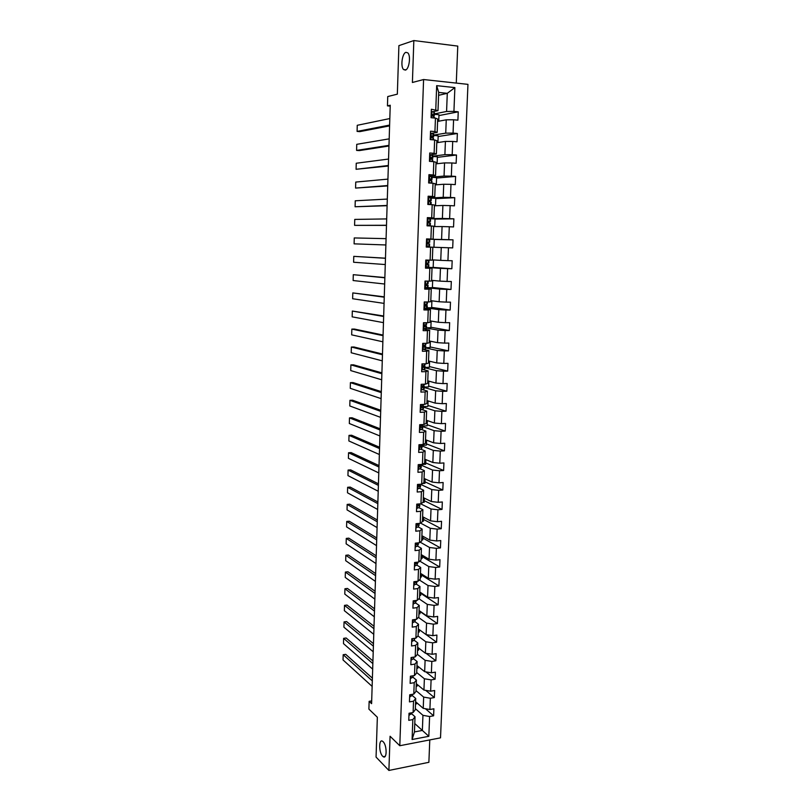 <?xml version="1.0" encoding="UTF-8"?>
<svg xmlns="http://www.w3.org/2000/svg" width="811" height="811" viewBox="0 0 811 811"><rect width="100%" height="100%" fill="white"/><g stroke="black" fill="none" stroke-linecap="round" stroke-linejoin="round"><path stroke-width="1.22" d="M405.368 70.101L403.584 69.543C400.34 66.695 402.185 53.161 405.956 52.33L407.811 52.887C411.086 55.797 409.119 69.472 405.368 70.101M382.65 756.227C378.747 752.598 378.707 738.415 382.61 741.295L383.127 741.72C387.05 745.228 387.131 759.603 383.218 756.704L382.65 756.227M456.279 83.087L457.769 46.095L413.833 40.55L398.9 45.639L397.339 94.157L387.739 96.56L387.455 105.876L390.203 106.129M440.515 737.848L467.957 84.364L423.585 79.529L399.793 745.725L440.515 737.848M399.793 745.725L390.071 736.256L388.895 770.45L428.877 762.31L429.779 739.926M388.895 770.45L376.061 757.089L377.348 717.238L368.904 709.118L369.137 701.333L371.6 703.654L390.233 105.227L387.455 105.876M438.589 95.323L447.287 93.316L438.7 92.434L438.001 110.651L431.361 109.252L431.046 117.707L435.446 118.112L434.939 131.564L430.55 131.189L430.235 139.593L434.625 139.958L434.128 153.33L429.739 152.995L429.435 161.348L433.814 161.663L433.317 174.963L428.938 174.669L428.634 182.972L433.003 183.245L432.506 196.455L428.147 196.211L427.843 204.463L432.192 204.686L431.705 217.814L427.356 217.622L427.052 225.823L431.391 226.005L430.905 239.052L426.566 238.9L426.262 247.041L430.6 247.183L430.114 260.159L425.785 260.047L425.491 268.147L429.81 268.238L429.323 281.133L425.005 281.062L424.711 289.111L429.019 289.172L428.532 301.986L424.234 301.956L423.94 309.954L428.238 309.974L427.762 322.717L423.464 322.727L423.17 330.675L427.458 330.655L426.981 343.317L422.703 343.367L422.409 351.275L426.687 351.204L426.211 363.794L421.943 363.886L421.659 371.742L425.917 371.641L425.451 384.15L421.193 384.282L420.909 392.088L425.157 391.946L424.69 404.385L420.443 404.547L420.159 412.312L424.396 412.13L423.93 424.498L419.703 424.7L419.409 432.425L423.646 432.202L423.18 444.499L418.963 444.742L418.679 452.416L422.896 452.153L422.43 464.368L418.223 464.652L417.939 472.286L422.146 471.992L421.69 484.137L417.493 484.451L417.209 492.034L421.406 491.699L420.95 503.783L416.763 504.138L416.479 511.67L420.666 511.305L420.22 523.308L416.043 523.703L415.759 531.195L419.936 530.789L419.49 542.731L415.323 543.157L415.039 550.608L419.206 550.162L418.76 562.033L414.603 562.499L414.33 569.9L418.486 569.423L418.04 581.223L413.894 581.72L413.62 589.09L417.766 588.573L417.32 600.302L413.184 600.839L412.921 608.159L417.047 607.621L416.611 619.28L412.485 619.847L412.211 627.126L416.337 626.548L415.901 638.145L411.785 638.744L411.522 645.982L415.627 645.363L415.191 656.9L411.086 657.528L410.822 664.726L414.928 664.087L414.492 675.543L410.396 676.212L410.133 683.369L414.228 682.69L413.792 694.084L409.717 694.784L409.454 701.9L413.529 701.191L413.103 712.524L409.028 713.254L408.764 720.33L412.84 719.59L412.089 739.52L428.826 736.307L422.359 730.437L422.947 715.322L415.333 708.632M435.771 109.667L436.673 85.652L454.88 87.598L453.927 111.411L458.245 111.827L438.954 115.578M428.826 736.307L429.617 716.518L433.611 715.799L433.895 708.794L429.901 709.513L430.357 698.261L434.351 697.561L434.645 690.516L430.641 691.205L431.097 679.892L435.101 679.223L435.395 672.147L431.381 672.795L431.837 661.421L435.852 660.783L436.146 653.666L432.121 654.284L432.577 642.839L436.612 642.241L436.906 635.084L432.871 635.672L433.327 624.156L437.372 623.588L437.666 616.39L433.621 616.948L434.088 605.371L438.143 604.834L438.437 597.595L434.382 598.112L434.848 586.475L438.903 585.968L439.207 578.689L435.142 579.176L435.608 567.467L439.684 567.001L439.978 559.671L435.902 560.127L436.379 548.348L440.454 547.912L440.758 540.552L436.673 540.967L437.149 529.117L441.245 528.721L441.549 521.311L437.443 521.696L437.93 509.784L442.025 509.42L442.33 501.968L438.224 502.313L438.71 490.331L442.816 490.006L443.13 482.504L439.004 482.819L439.491 470.765L443.617 470.481L443.921 462.939L439.795 463.213L440.282 451.088L444.418 450.835L444.732 443.252L440.586 443.485L441.083 431.29L445.229 431.077L445.533 423.443L441.387 423.646L441.873 411.38L446.03 411.207L446.344 403.523L442.188 403.696L442.684 391.348L446.851 391.216L447.165 383.491L442.988 383.613L443.495 371.205L447.672 371.103L447.986 363.338L443.799 363.419L444.306 350.94L448.493 350.869L448.818 343.063L444.621 343.114L445.127 330.553L449.324 330.523L449.649 322.666L445.442 322.677L445.949 310.035L450.156 310.055L450.48 302.148L446.263 302.118L446.78 289.405L450.997 289.456L451.321 281.508L447.094 281.437L447.611 268.644L451.849 268.745L452.173 260.747L447.936 260.635L448.453 247.76L452.69 247.902L453.025 239.853L448.777 239.701L449.294 226.756L453.552 226.938L453.876 218.838L449.618 218.646L450.146 205.619L454.413 205.842L454.738 197.691L450.47 197.458L450.997 184.35L455.275 184.614L455.61 176.423L451.332 176.139L451.859 162.96L456.147 163.264L456.481 155.023L452.193 154.698L452.72 141.438L457.019 141.783L457.363 133.491L453.055 133.116L453.592 119.775L457.901 120.17L458.245 111.827M435.446 118.112L437.687 119.035L437.18 132.406L432.091 133.247M437.595 121.417L446.253 119.815L445.736 133.136L433.682 135.082M437.18 132.406L434.939 131.564M453.592 119.775L446.253 119.815M453.055 133.116L445.736 133.136M434.625 139.958L436.865 140.729L436.359 154.019L430.722 154.739M436.794 142.695L445.411 141.428L444.894 154.658L432.892 156.158M436.359 154.019L434.128 153.33M452.72 141.438L445.411 141.428M452.193 154.698L444.894 154.658M433.814 161.663L436.044 162.291L435.548 175.5L428.887 176.099M435.983 163.852L444.57 162.91L444.053 176.058L432.111 177.112M435.548 175.5L433.317 174.963M451.859 162.96L444.57 162.91M451.332 176.139L444.053 176.058M433.003 183.245L435.233 183.732L434.737 196.85L428.107 197.205M435.193 184.888L443.729 184.249L443.222 197.326L431.29 197.935L431.229 200.53M434.737 196.85L432.506 196.455M450.997 184.35L443.729 184.249M450.47 197.458L443.222 197.326M432.192 204.686L434.422 205.031L433.936 218.078L427.336 218.179M434.402 205.781L442.897 205.467L442.39 218.463L428.877 218.666M433.936 218.078L431.705 217.814M450.146 205.619L442.897 205.467M449.618 218.646L442.39 218.463M431.391 226.005L433.621 226.208L433.135 239.174L426.566 239.032M433.611 226.563L442.076 226.563L441.569 239.478L426.556 239.144L428.461 239.184L428.441 239.711M433.135 239.174L430.905 239.052M449.294 226.756L442.076 226.563M448.777 239.701L441.569 239.478M430.114 260.159L432.334 260.138L432.831 247.254L426.272 247.01L441.255 247.527L440.748 260.361L432.344 259.875M432.831 247.254L430.6 247.183M448.453 247.76L441.255 247.527M447.936 260.635L440.748 260.361M429.323 281.133L431.543 280.981L432.03 268.167L425.501 267.691M433.459 259.936L433.165 267.549L425.522 267.275L440.444 268.36L439.937 281.123L431.574 280.332M432.03 268.167L429.81 268.238M447.611 268.644L440.444 268.36M447.094 281.437L439.937 281.123M428.532 301.986L430.763 301.692L431.249 288.959L424.741 288.25M427.792 287.783L439.633 289.071L439.136 301.753L430.803 300.668M431.249 288.959L429.019 289.172M446.78 289.405L439.633 289.071M446.263 302.118L439.136 301.753M427.762 322.717L429.982 322.291L430.459 309.63L423.991 308.677M427.204 307.977L438.822 309.66L438.335 322.271L430.033 320.882M430.459 309.63L428.238 309.974M445.949 310.035L438.822 309.66M445.442 322.677L438.335 322.271M426.981 343.317L429.201 342.759L429.678 330.178L424.072 329.144M426.454 328.039L438.021 330.128L437.534 342.658L429.272 340.985M429.678 330.178L427.458 330.655M445.127 330.553L438.021 330.128M444.621 343.114L437.534 342.658M426.211 363.794L428.431 363.105L428.907 350.595L423.94 349.5M425.714 347.98L437.23 350.474L436.744 362.933L428.512 360.966M428.907 350.595L426.687 351.204M444.306 350.94L437.23 350.474M443.799 363.419L436.744 362.933M425.451 384.15L427.671 383.329L428.137 370.901L423.555 369.725M424.974 367.799L436.44 370.698L435.953 383.086L427.762 380.835M428.137 370.901L425.917 371.641M443.495 371.205L436.44 370.698M442.988 383.613L435.953 383.086M424.69 404.385L426.9 403.442L427.377 391.074L423.048 389.807M424.234 387.506L435.649 390.801L435.162 403.118L427.012 400.583M427.377 391.074L425.157 391.946M442.684 391.348L435.649 390.801M442.188 403.696L435.162 403.118M423.93 424.498L426.15 423.423L426.616 411.136L422.45 409.768M423.494 407.112L434.868 410.792L434.392 423.028L426.272 420.22M426.616 411.136L424.396 412.13M441.873 411.38L434.868 410.792M441.387 423.646L434.392 423.028M423.18 444.499L425.39 443.303L425.856 431.087L421.821 429.607M422.764 426.596L434.088 430.661L433.611 442.826L425.532 439.744M425.856 431.087L423.646 432.202M441.083 431.29L434.088 430.661M440.586 443.485L433.611 442.826M422.43 464.368L424.64 463.051L425.106 450.916L421.162 449.324M422.044 445.969L433.317 450.409L432.841 462.513L424.792 459.158M425.106 450.916L422.896 452.153M440.282 451.088L433.317 450.409M439.795 463.213L432.841 462.513M421.69 484.137L423.9 482.697L424.356 470.623L420.473 468.93M421.325 465.23L432.547 470.056L432.081 482.079L424.062 478.46M424.356 470.623L422.146 471.992M439.491 470.765L432.547 470.056M439.004 482.819L432.081 482.079M420.95 503.783L423.16 502.222L423.616 490.219L419.784 488.404M420.605 484.38L431.787 489.58L431.32 501.533L423.332 497.65M423.616 490.219L421.406 491.699M438.71 490.331L431.787 489.58M438.224 502.313L431.32 501.533M420.22 523.308L422.419 521.635L422.876 509.703L419.084 507.767L419.875 503.874M420.656 503.803L431.026 508.984L430.56 520.875L422.612 516.729M422.876 509.703L420.666 511.305M437.93 509.784L431.026 508.984M437.443 521.696L430.56 520.875M419.49 542.731L421.69 540.937L422.146 529.066L418.375 527.018M420.524 523.075L430.266 528.285L429.81 540.106L421.892 535.706M422.146 529.066L419.936 530.789M437.149 529.117L430.266 528.285M436.673 540.967L429.81 540.106M418.76 562.033L420.96 560.127L421.406 548.327L417.675 546.168M420.189 542.153L429.516 547.476L429.06 559.225L421.173 554.572M421.406 548.327L419.206 550.162M436.379 548.348L429.516 547.476M435.902 560.127L429.06 559.225M418.04 581.223L420.24 579.206L420.686 567.477L416.976 565.196M419.804 561.131L428.776 566.554L428.309 578.243L420.463 573.326M420.686 567.477L418.486 569.423M435.608 567.467L428.776 566.554M435.142 579.176L428.309 578.243M417.32 600.302L419.52 598.173L419.966 586.515L416.276 584.113M419.378 579.997L428.026 585.522L427.569 597.139L419.753 591.979M419.966 586.515L417.766 588.573M434.848 586.475L428.026 585.522M434.382 598.112L427.569 597.139M416.611 619.28L418.811 617.029L419.246 605.442L415.587 602.928M418.922 598.751L427.296 604.388L426.839 615.934L419.054 610.521M419.246 605.442L417.047 607.621M434.088 605.371L427.296 604.388M433.621 616.948L426.839 615.934M415.901 638.145L418.091 635.783L418.527 624.257L414.897 621.642M418.446 617.394L426.556 623.132L426.11 634.628L418.354 628.971M418.527 624.257L416.337 626.548M433.327 624.156L426.556 623.132M432.871 635.672L426.11 634.628M415.191 656.9L417.391 654.426L417.827 642.971L414.208 640.244M417.949 635.936L425.826 641.785L425.38 653.21L417.655 647.31M417.827 642.971L415.627 645.363M432.577 642.839L425.826 641.785M432.121 654.284L425.38 653.21M414.492 675.543L416.682 672.968L417.118 661.573L413.529 658.735M417.391 654.335L425.106 660.326L424.66 671.68L416.966 665.547M417.118 661.573L414.928 664.087M431.837 661.421L425.106 660.326M431.381 672.795L424.66 671.68M413.792 694.084L415.982 691.408L416.418 680.074L412.84 677.124M416.702 672.532L424.376 678.756L423.94 690.049L416.276 683.683M416.418 680.074L414.228 682.69M431.097 679.892L424.376 678.756M430.641 691.205L423.94 690.049M413.103 712.524L415.293 709.737L415.719 698.474L412.16 695.412M416.013 690.637L423.666 697.095L423.22 708.327L415.597 701.718M415.719 698.474L413.529 701.191M430.357 698.261L423.666 697.095M429.901 709.513L423.22 708.327M412.089 739.52L414.451 731.927L415.029 716.762L411.491 713.599M414.766 723.554L422.359 730.437L414.451 731.927M415.029 716.762L412.84 719.59M429.617 716.518L422.947 715.322M413.833 40.55L412.404 82.489L423.585 79.529M371.681 700.897L369.137 701.333M438.001 110.651L433.236 111.624M434.473 113.885L446.577 111.472L447.287 93.316L454.88 87.598M438.7 92.434L436.673 85.652M453.927 111.411L446.577 111.472M433.611 715.799L425.4 708.713M416.601 702.59L416.55 703.857L415.506 704.049M417.29 684.525L417.229 686.035L416.185 686.218M434.351 697.561L425.663 690.354M417.979 666.358L417.918 668.112L416.864 668.284M435.101 679.223L425.887 671.883M418.679 648.09L418.598 650.098L417.543 650.25M435.852 660.783L426.059 653.311M419.378 629.721L419.287 631.972L418.233 632.124M436.612 642.241L426.18 634.638M420.078 611.241L419.986 613.755L418.922 613.897M437.372 623.588L420.068 611.555M420.787 592.659L420.686 595.426L419.622 595.568M438.143 604.834L420.767 593.338M421.497 573.975L421.385 577.006L420.321 577.128M438.903 585.968L421.456 575.019M422.217 555.18L422.095 558.475L421.021 558.597M439.684 567.001L422.166 556.599M422.936 536.284L422.795 539.842L421.73 539.954M440.454 547.912L422.866 538.068M423.656 517.276L423.514 521.108L422.44 521.209M441.245 528.721L423.575 519.435M424.386 498.167L424.234 502.262L422.947 502.374M442.025 509.42L424.285 500.701M425.116 478.936L424.954 483.315L422.693 483.488M442.816 490.006L425.005 481.866M425.856 459.604L425.674 464.257L421.071 464.561M443.617 470.481L425.724 462.919M426.596 440.15L426.404 445.087L422.024 445.34M444.418 450.835L426.454 443.87M427.336 420.595L427.144 425.816L422.795 426.028M445.229 431.077L427.184 424.711M428.086 400.918L427.884 406.423L423.514 406.605M446.03 411.207L427.914 405.439M428.847 381.129L428.624 386.928L424.244 387.07M446.851 391.216L428.654 386.056M429.597 361.23L429.374 367.312L424.984 367.413M447.672 371.103L429.394 366.562M430.367 341.208L430.124 347.595L425.724 347.655M448.493 350.869L430.144 346.956M425.248 325.586L425.268 325.049M431.128 321.065L430.874 327.756L426.464 327.776M449.324 330.523L430.894 327.249M425.998 305.341L426.028 304.53M431.898 300.81L431.634 307.805L427.215 307.785M450.156 310.055L431.645 307.41M426.758 284.975L426.799 283.901M432.679 280.434L432.395 287.733L427.965 287.672M450.997 289.456L432.405 287.469M427.519 264.498L427.569 263.139M451.849 268.745L433.175 267.407M452.69 247.902L426.272 246.98M428.167 247.051L428.188 246.422M428.289 243.868L428.34 242.296M433.946 247.243L434.24 239.397L428.461 239.184M453.025 239.853L434.24 239.438M434.726 226.563L435.02 218.929L428.968 218.666M429.07 222.873L429.12 221.565M453.876 218.838L435.01 219.092M429.86 201.746L429.891 200.702M435.517 205.741L435.801 198.33L431.32 198.087M454.738 197.691L435.791 198.634M430.651 180.488L430.671 179.718M436.318 184.796L436.592 177.619L432.101 177.335M455.61 176.423L436.571 178.055M437.119 163.731L437.382 156.787L432.881 156.452M456.481 155.023L437.362 157.354M437.93 142.533L438.183 135.822L433.672 135.447M457.363 133.491L438.153 136.522M438.741 121.204L438.984 114.736L434.463 114.31M408.977 714.795L411.38 714.004L411.714 712.778M372.137 686.4L343.043 659.951L343.185 654.72L345.709 654.345L372.391 678.158M372.31 680.875L343.185 654.72M409.646 696.527L412.059 695.787L412.475 694.317M372.675 669.136L343.479 643.61L343.621 638.358L346.155 637.993L372.928 660.965M372.847 663.58L343.621 638.358M410.325 678.148L412.748 677.459L413.235 675.745M373.212 651.77L343.915 627.187L344.057 621.905L346.591 621.561L373.465 643.67M373.384 646.185L344.057 621.905M411.015 659.678L413.438 659.039L414.015 657.082M373.759 634.314L344.361 610.683L344.493 605.371L347.037 605.057L374.003 626.295M373.932 628.697L344.493 605.371M412.11 657.376L413.164 657.214M411.694 641.095L414.127 640.508L414.796 638.338M374.307 616.765L344.797 594.098L344.939 588.756L347.483 588.451L374.55 608.818M374.479 611.119L344.939 588.756M412.698 638.612L414.127 638.399M412.393 622.412L414.826 621.865L415.556 619.422M374.854 599.126L345.243 577.422L345.385 572.059L347.939 571.775L375.098 591.249M375.027 593.449L345.385 572.059M413.357 619.726L413.924 620.243L414.938 619.513M413.924 620.243L413.367 619.837L413.924 620.243M413.083 603.617L415.526 603.12L416.256 600.444M375.402 581.386L345.689 560.665L345.831 555.282L348.385 555.008L375.645 573.59M375.584 575.678L345.831 555.282M414.066 600.728L414.634 601.448L415.719 600.515M413.782 584.711L416.225 584.265L416.895 582.399M375.959 563.554L346.135 543.826L346.277 538.413L348.842 538.159L376.203 555.829M376.142 557.816L346.277 538.413M414.837 581.609L415.333 582.551L416.509 581.406M414.482 565.703L416.935 565.308L417.695 562.155M376.517 545.621L346.581 526.897L346.723 521.453L349.298 521.23L376.76 537.977M376.699 539.852L346.723 521.453M415.668 562.378L416.043 563.544L417.32 562.195M415.191 546.584L417.645 546.239L418.415 542.833M377.085 527.596L347.037 509.886L347.179 504.412L349.754 504.199L377.318 520.033M377.257 521.797L347.179 504.412M416.651 543.015L416.753 544.434L418.152 542.863M415.901 527.353L418.364 527.059L419.145 523.409M377.642 509.47L347.493 492.784L347.635 487.289L350.22 487.097L377.875 501.989M377.825 503.641L347.635 487.289M418.202 523.5L417.412 523.754L417.472 525.204L419.003 523.43M416.621 508.01L419.084 507.767L419.865 503.874M378.21 491.243L347.949 475.601L348.091 470.066L350.687 469.893L378.443 483.843M378.392 485.383L348.091 470.066M417.837 504.624L417.604 505.131M419.226 503.925L418.111 504.422L418.192 505.861L419.175 505.415M418.04 488.891L417.341 488.557L419.804 488.364L420.605 484.502M378.788 472.925L348.406 458.327L348.548 452.761L351.153 452.609L379.011 465.595M378.97 467.035L348.548 452.761M420.068 484.258L418.811 484.968L418.912 486.418L419.895 486.002L420.554 484.218M418.648 485.069L418.324 485.738M418.06 468.981L420.534 468.849L421.325 465.088M418.77 469.326L418.06 469.022M379.355 454.505L348.862 440.961L349.014 435.375L351.619 435.233L379.578 447.256M379.538 448.574L349.014 435.375M419.51 465.402L419.642 466.852L420.625 466.467L420.95 464.47L419.054 466.224M418.79 449.304L421.264 449.223L422.055 445.563M419.5 449.659L418.79 449.365M379.933 435.973L349.328 423.504L349.48 417.888L352.086 417.777L380.156 428.816M380.116 430.012L349.48 417.888M421.842 444.57L420.22 445.726L420.372 447.175L421.355 446.831L422.065 445.482L421.619 444.955M420.311 445.685L419.784 446.587M419.52 429.506L422.004 429.475L422.795 425.937M420.23 429.86L419.52 429.607M380.511 417.351L349.794 405.956L349.946 400.31L352.562 400.218L380.734 410.275M380.704 411.359L349.946 400.31M422.784 424.558L420.939 425.937L421.112 427.377L422.095 427.073L422.795 425.856L422.278 425.339M421.132 425.856L420.524 426.829M420.26 409.585L422.744 409.616L423.535 406.179M420.97 409.96L420.25 409.717M381.099 398.617L350.261 388.317L350.413 382.65L353.038 382.569L381.312 391.632M381.282 392.595L350.413 382.65M423.595 404.425L422.896 405.662L421.659 406.027L421.852 407.467L422.835 407.193L423.535 406.108L422.926 405.612M421.821 405.946L421.274 406.96M421 389.554L423.494 389.645L424.275 386.32M421.71 389.939L420.99 389.726M381.687 379.781L350.737 370.586L350.889 364.889L353.515 364.828L381.9 372.878M381.869 373.719L350.889 364.889M424.356 384.181L423.646 385.661L422.379 385.995L422.592 387.435L424.234 386.411L423.484 385.752M422.409 385.975L422.024 386.969M421.74 369.4L424.244 369.552L425.025 366.329M422.46 369.796L421.74 369.603M382.275 360.844L351.204 352.765L351.356 347.037L353.991 346.996L382.488 354.032M382.468 354.752L351.356 347.037M425.116 363.815L424.396 365.538L423.109 365.852L423.342 367.292L424.974 366.41L423.717 365.71M422.987 365.964L422.795 366.866M422.49 349.125L424.994 349.338L425.775 346.236M423.21 349.531L422.48 349.369M382.863 341.796L351.68 334.852L351.842 329.094L354.478 329.073L383.076 335.075M383.056 335.673L351.842 329.094M425.734 346.297L423.829 345.587L424.092 347.027L425.734 346.297L425.643 348.75M423.606 345.871L423.565 346.642M425.887 343.327L425.785 344.746L423.849 345.577M423.251 328.739L426.393 328.536L426.535 326.012M423.96 329.144L423.241 329.013M383.461 322.646L352.167 316.848L352.319 311.049L383.674 316.006M383.654 316.483L352.319 311.049M423.96 322.717L423.454 323.001M426.545 324.501L426.616 322.717L426.545 324.501L424.589 325.191L424.852 326.64L426.485 326.063L424.366 325.454M424.275 325.687L424.842 325.921L424.356 326.306M424.001 308.221L427.154 308.2L427.296 305.676M424.721 308.636L423.991 308.535M384.059 303.385L352.643 298.742L352.795 292.913L384.272 296.846M424.346 301.956L426.728 301.976M384.252 297.191L352.795 292.913M424.964 302.037L424.214 302.452M427.438 301.976L427.306 304.145L425.329 304.683L425.613 306.132L427.245 305.717L425.025 305.23M424.771 287.581L427.965 287.692L428.056 285.219L425.795 284.894M425.491 288.006L424.751 287.935M384.667 284.022L353.13 280.535L353.282 274.686L384.87 277.565M428.167 281.153L428.076 283.657L428.218 281.123L426.485 281.093M384.86 277.788L353.282 274.686M425.734 281.376L424.984 281.782M428.076 283.657L426.079 284.053L426.383 285.492L428.066 285.198M425.532 266.819L428.735 267.133L428.826 264.629L426.687 264.447M426.262 267.255L425.522 267.204M385.276 264.548L353.616 262.247L353.768 256.357L385.468 258.182M428.938 260.534L425.765 260.534L428.989 260.524L428.847 263.058L426.839 263.291L427.154 264.741L428.837 264.619M385.468 258.283L353.768 256.357M426.505 260.584L425.755 260.98M428.989 260.524L428.847 263.058M426.312 245.936L429.516 246.453L429.607 243.929L429.465 246.453M427.032 246.382L426.292 246.351M385.884 244.963L354.103 243.847L354.255 237.937L386.077 238.657M426.535 239.65L429.759 239.803L429.668 242.327L427.6 242.408L427.934 243.858L429.566 243.929M427.285 239.661L426.525 240.056M427.843 242.266L429.668 242.327M427.083 224.921L430.286 225.651L427.052 225.671M427.813 225.377L427.062 225.377M427.062 225.387L428.573 225.59L427.062 225.63M386.492 225.265L354.589 225.357L386.492 225.387M427.316 218.625L430.54 218.96L430.448 221.494L428.37 221.403L428.715 222.853L430.388 223.106L430.286 225.64M386.695 218.919L354.752 219.416L354.589 225.357M428.066 218.615L427.306 219.011M428.238 221.565L430.448 221.504M427.863 203.784L430.905 204.625M387.111 205.447L355.086 206.764L387.111 205.71M428.096 197.489L431.28 197.935L431.188 200.499L428.938 200.591M387.313 199.08L355.248 200.793L355.086 206.764M428.847 197.448L428.086 197.833M429.141 200.266L429.495 201.716L431.168 202.162L431.077 204.625M428.907 200.733L431.188 200.499M428.654 182.516L430.682 183.104M387.739 185.526L355.583 188.081L387.719 185.922M428.887 176.21L432.07 176.808L432.02 179.434M387.932 179.119L355.745 182.069L355.583 188.081M429.637 176.149L428.877 176.524M431.918 181.015L431.878 183.174L431.918 181.015L431.3 180.61L431.209 183.134M429.698 179.768L432.02 179.464L431.361 178.978L429.921 178.998L430.286 180.447L431.3 180.61M429.85 179.079L430.296 179.413L429.688 179.566M388.357 165.495L356.08 169.286L388.337 166.022M429.678 154.81L432.871 155.56L432.81 158.216M388.56 159.047L356.242 163.244L356.08 169.286M430.428 154.719L429.668 155.094M432.709 159.797L432.689 161.582L432.091 159.26L432.01 161.531M430.59 158.672L432.81 158.257L432.151 157.618L430.702 157.598L431.087 159.057L432.091 159.26M430.6 157.729L431.087 158.206L430.499 158.419M388.986 145.341L356.587 150.4L359.293 150.603L388.966 146M430.469 133.278L433.672 134.18L433.611 136.866M389.189 138.853L356.749 144.328L356.587 150.4M431.229 133.156L430.459 133.521M433.51 138.448L433.5 139.867L432.902 137.779L432.821 139.806M431.645 137.434L433.611 136.917L432.962 136.126L431.493 136.066L431.888 137.535L432.902 137.779M431.371 136.248L431.381 137.11M389.615 125.076L357.093 131.412L359.8 131.635L389.594 125.877M431.27 111.614L433.865 111.857L434.422 115.395M389.817 118.558L357.256 125.299L357.093 131.412M432.03 111.462L431.27 111.827M433.186 115.963L434.372 115.304L432.283 114.412L432.689 115.882L434.311 116.956L434.321 118.011M432.151 114.635L432.314 115.649M409.667 713.143L409.606 715.018M411.43 712.828L411.38 714.004M410.356 694.672L410.275 696.75M412.12 694.378L412.059 695.787M411.045 676.11L410.964 678.391M412.809 675.816L412.748 677.459M411.735 657.427L411.643 659.921M413.509 657.153L413.438 659.039M412.434 638.652L412.333 641.349M414.208 638.389L414.127 640.508M413.134 619.756L413.022 622.666M414.908 619.584L414.826 621.865M413.833 600.758L413.722 603.881M416.215 600.444L416.195 601.144M415.607 600.829L415.526 603.12M414.076 601.073L414.634 601.448M414.543 581.649L414.421 584.984M416.317 581.963L416.225 584.265M414.786 582.197L415.333 582.551M415.262 562.418L415.131 565.987M417.655 562.155L417.604 563.533M417.016 562.996L416.935 565.308M415.506 563.219L416.043 563.544M415.972 543.086L415.83 546.867M418.375 542.843L418.314 544.566M417.736 543.907L417.645 546.239M416.225 544.13L416.753 544.434M416.692 523.642L416.55 527.647M419.105 523.419L419.023 525.498M418.446 524.717L418.364 527.059M416.955 524.93L417.472 525.204M417.422 504.077L417.26 508.315M419.824 503.966L419.743 506.307M418.152 484.4L417.989 488.861M420.554 484.654L420.463 487.016M419.895 486.002L419.804 488.364M418.881 464.612L418.709 469.305M421.274 465.23L421.193 467.602M420.625 466.467L420.534 468.849M419.622 444.702L419.439 449.629M422.014 445.695L421.923 448.088M421.355 446.831L421.264 449.223M421.446 444.59L421.416 445.31M420.362 424.67L420.169 429.84M422.744 426.049L422.653 428.451M422.095 427.073L422.004 429.475M422.186 424.579L422.156 425.542M421.112 404.527L420.909 409.93M423.484 406.291L423.393 408.703M422.835 407.193L422.744 409.616M422.936 404.456L422.896 405.662M421.862 384.262L421.649 389.909M424.234 386.411L424.143 388.834M424.315 384.181L424.285 384.87M423.585 387.202L423.494 389.645M423.697 384.201L423.646 385.661M422.622 363.865L422.399 369.755M424.974 366.41L424.883 368.853M425.076 363.815L425.035 364.869M424.335 367.089L424.244 369.552M424.457 363.825L424.396 365.538M423.383 343.357L423.149 349.5M425.846 343.327L425.785 344.746M425.086 346.865L424.994 349.338M425.217 343.337L425.146 345.304M424.143 322.717L423.91 329.114M426.485 326.063L426.393 328.536M425.846 326.519L425.755 329.002M425.988 322.717L425.907 324.947M424.913 302.077L424.67 308.606M427.245 305.717L427.154 308.2M427.387 301.976L427.306 304.145M426.616 306.041L426.525 308.545M426.768 301.976L426.677 304.47M425.674 281.407L425.43 287.976M428.015 285.239L427.924 287.743M427.387 285.452L427.285 287.966M427.539 281.346L427.448 283.86M426.444 260.615L426.201 267.224M428.786 264.639L428.695 267.154M428.157 264.731L428.066 267.265M428.309 260.605L428.218 263.139M427.225 239.691L426.971 246.351M429.718 239.792L429.617 242.327M428.938 243.898L428.837 246.443M429.09 239.742L428.999 242.286M428.005 218.646L427.752 225.346M430.347 223.086L430.246 225.63M430.499 218.929L430.398 221.474M429.718 222.924L429.627 225.488M429.871 218.747L429.779 221.312M428.786 197.478L428.532 204.21M431.128 202.111L431.036 204.625M430.509 201.838L430.408 204.413M430.661 197.631L430.57 200.205M429.577 176.18L429.323 182.951M432.07 176.808L431.979 179.393M431.452 176.382L431.361 178.978M430.367 154.749L430.124 161.399M432.871 155.56L432.77 158.155M432.253 155.002L432.151 157.618M431.168 133.186L430.925 139.654M433.672 134.18L433.571 136.795M433.054 133.491L432.962 136.126M431.969 111.482L431.736 117.767M434.311 116.956L434.27 118.001M434.473 112.678L434.372 115.304M433.703 116.166L433.642 117.94M433.865 111.857L433.763 114.503M403.584 69.543L405.976 69.807M383.218 756.704L385.215 756.308"/></g></svg>
